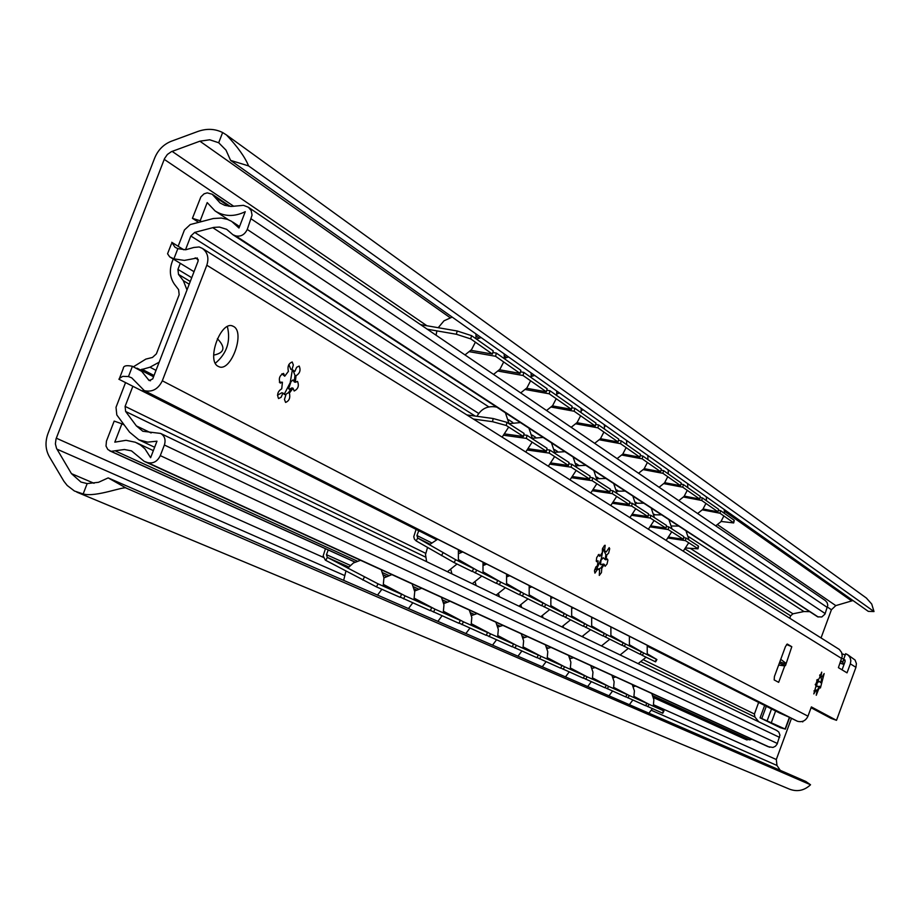 <?xml version="1.0" encoding="UTF-8"?>
<svg xmlns="http://www.w3.org/2000/svg" width="920" height="920" viewBox="0 0 920 920"><rect width="100%" height="100%" fill="white"/><g stroke="black" fill="none" stroke-linecap="round" stroke-linejoin="round"><path stroke-width="1.38" d="M199.881 141.185L209.725 139.782L218.695 142.749L222.628 132.537C214.958 128.72 206.712 128.351 197.903 131.445L171.35 141.231C163.599 144.325 158.033 149.925 154.675 158.044L47.989 433.538C44.976 441.887 45.413 449.581 49.3 456.619L63.882 481.24L67.183 485.449L74.451 491.027L83.168 493.959L87.17 483.586L80.937 482.057L71.438 473.627L56.557 448.454L55.384 443.888L56.016 438.978L164.542 158.573L167.382 154.456L171.396 151.662L199.881 141.185L450.064 317.664M222.628 132.537L226.423 134.929C237.647 146.82 245.03 157.148 248.584 165.91L230.575 160.379L225.998 150.121L218.695 142.749M87.17 483.586L98.52 482.298L108.18 477.894L126.385 488.175C125.051 485.587 96.002 497.605 83.168 493.959M248.584 165.91L874 611.547L871.723 604.037L866.329 598.011M76.808 492.142L789.705 789.233C797.41 792.028 804.356 790.544 810.531 784.771L805.839 781.471L108.18 477.894M126.385 488.175L810.531 784.771M780.217 770.316L776.986 765.474L776.307 759.518L791.476 718.301M821.054 637.905L831.415 609.753L835.785 605.613L852.989 600.542M780.24 727.616L760.081 717.841L761.771 718.531L766.291 706.295M230.575 160.379L868.284 611.363L874 611.547M762.507 719.026L777.894 726.535M780.091 713.207L790.073 717.6M780.217 727.662L785.105 729.031L761.771 718.531M780.24 713.161L783.886 714.472M470.971 350.324L492.43 354.085L493.223 350.888L471.546 335.65L457.194 330.993L420.601 324.656M496.363 353.084L495.569 356.281L520.076 373.416L520.858 370.3L496.363 353.084L492.832 352.475M523.837 372.404L523.066 375.509L546.376 391.816L547.124 388.769L523.837 372.404L520.478 371.806M549.964 390.77L549.217 393.806L571.423 409.331L572.148 406.353L549.964 390.77L546.779 390.195M574.851 408.261L574.126 411.228L595.286 426.029L595.999 423.119L574.851 408.261L571.814 407.709M598.586 424.936L597.873 427.834L618.067 441.956L618.757 439.116L598.586 424.936L595.688 424.407M621.23 440.853L620.54 443.681L639.837 457.183L640.504 454.399L621.23 440.853L618.458 440.346M642.861 456.055L642.194 458.838L660.652 471.741L661.307 469.016L642.861 456.055L640.228 455.572M663.561 470.603L662.906 473.317L680.57 485.679L681.214 483.011L663.561 470.603L661.043 470.131M683.376 484.529L682.732 487.186L699.66 499.031L700.293 496.421L683.376 484.529L680.961 484.081M721.107 521.456L733.677 522.939L733.942 520.076L720.578 510.68L718.359 510.255M702.362 497.881L701.741 500.48L717.98 511.842L718.589 509.277L702.362 497.881L700.051 497.444M492.43 354.085L470.729 338.905L456.377 334.259L427.271 329.21M733.344 522.583L719.969 513.233L720.578 510.68M520.076 373.416L499.502 369.771M495.569 356.281L469.591 351.716M546.376 391.816L526.608 388.274M523.066 375.509L498.226 371.105M571.423 409.331L552.414 405.892M549.217 393.806L525.423 389.539M595.286 426.029L576.99 422.683M574.126 411.228L551.298 407.088M618.067 441.956L600.438 438.713M597.873 427.834L575.954 423.832M639.837 457.183L622.828 454.031M620.54 443.681L599.472 439.806M660.652 471.741L644.241 468.671M642.194 458.838L621.92 455.066M680.57 485.679L664.711 482.69M662.906 473.317L643.379 469.66M699.66 499.031L684.331 496.121M682.732 487.186L663.906 483.644M719.969 513.233L702.408 509.875M717.98 511.842L703.133 509.001M701.741 500.48L683.56 497.03M325.438 548.722L323.161 555.898L325.312 560.13L376.475 586.891L400.119 597.321L401.66 594.343L378.051 583.843L376.475 586.891M634.075 696.635L646.863 703.351L645.644 705.732L625.807 696.785M383.536 584.752L401.66 594.343M400.246 597.091L430.249 610.627L431.756 607.717L405.076 595.861L403.546 598.839M430.364 610.408L458.896 623.277L460.356 620.436L434.999 609.167L433.504 612.064M459.011 623.07L486.174 635.317L487.6 632.546L463.45 621.817L461.989 624.645M486.277 635.122L512.164 646.794L513.555 644.092L490.544 633.857L489.118 636.617M512.256 646.599L536.958 657.742L538.315 655.097L516.361 645.334L514.97 648.036M537.05 657.558L560.648 668.196L561.971 665.62L541.006 656.293L539.637 658.927M560.728 668.023L583.291 678.201L584.591 675.671L564.535 666.758L563.212 669.334M583.372 678.029L604.969 687.769L606.245 685.296L587.04 676.763L585.752 679.282M605.049 687.608L625.738 696.934L626.98 694.519L608.591 686.343L607.315 688.804M645.713 705.582L662.779 713.241M328.221 549.987L326.45 554.668L327.324 557.382L378.051 583.843M646.863 703.351L629.234 695.52L627.992 697.935M653.545 705.306L663.964 710.942L649.025 704.317L647.806 706.686M414.322 598.506L431.756 607.717M383.594 584.499L405.076 595.861M443.578 611.581L460.356 620.436M414.379 598.264L434.999 609.167M471.431 624.013L487.6 632.546M443.635 611.351L463.45 621.817M497.95 635.858L513.555 644.092M471.477 623.794L490.544 633.857M523.261 647.162L538.315 655.097M498.007 635.651L516.361 645.334M547.423 657.949L561.971 665.62M523.308 646.967L541.006 656.293M570.515 668.265L584.591 675.671M547.469 657.765L564.535 666.758M592.618 678.132L606.245 685.296M570.561 668.081L587.04 676.763M613.789 687.573L626.98 694.519M592.653 677.959L608.591 686.343M613.824 687.412L629.234 695.52M634.11 696.474L649.025 704.317M185.506 249.78L190.82 236.003L194.695 232.403L213.877 227.389L219.466 227.067L226.653 229.321L232.875 234.692L235.704 235.888C240.81 236.9 244.662 234.749 247.261 229.448L252.068 215.119L251.171 210.599L248.377 207.253L243.501 205.344L231.311 206.436L224.79 205.367L220.156 203.044L212.198 194.223L207.23 192.867L204.044 193.844L200.87 196.892L192.418 218.316L200.18 220.765L207.195 202.584L215.073 210.933C224.308 216.706 234.37 216.959 245.26 211.692L238.97 228.033L231.587 221.317L227.401 219.362L221.329 218.052L213.359 218.511L190.256 224.56L184.448 229.954L178.158 246.272M187.001 289.95L183.321 280.669L178.503 274.413L177.939 269.387L180.285 263.315M140.357 369.909L149.971 367.206L159.16 362.192M125.545 382.593L116.012 407.296L116.805 414.954L129.57 432.159L138.862 439.829L147.637 442.14L156.975 441.186L150.627 457.711L144.969 448.868L140.53 445.038L135.32 442.232L126.051 440.312L114.804 442.163L121.888 423.809L114.183 421.095L106.444 441.128L106.018 446.085L107.824 449.5L111.124 451.341L124.395 449.5L131.468 450.857L144.198 461.345L147.499 462.553C153.134 463.864 157.4 461.553 160.298 455.618L164.381 445.004C165.956 439.783 164.703 435.93 160.632 433.435L142.819 431.261L136.379 425.902L125.637 411.481L125.108 406.375L132.859 386.285M173.236 259.026L172.132 261.855C169.142 270.377 169.97 277.909 174.616 284.476L178.606 289.662L179.17 294.71L156.365 353.866L152.478 357.443L145.832 359.11L133.595 366.678M234.738 235.589L817.661 616.825L232.875 234.692M817.661 616.825L821.813 616.975L824.952 614.134L827.804 605.303L827.137 602.623L825.343 600.576L248.377 207.253M192.418 218.316L198.651 222.352M200.18 220.765L201.468 221.605M789.762 618.206L790.636 615.825L685.423 549.194M688.746 536.728L803.953 611.535L792.948 613.812L790.636 615.825M803.953 611.535L809.473 611.65M746.051 739.611L653.476 697.601L745.763 739.473M746.35 739.737L752.088 739.381M144.888 461.621L768.062 746.66L144.198 461.345M768.062 746.66L772.972 747.442L775.399 746.258L777.112 744.119L779.964 735.126L778.769 731.975L776.526 730.388M758.747 721.786L754.894 717.013L641.573 661.997M758.644 702.431L754.423 714.023L754.894 717.013M213.681 355.131C224.583 352.877 225.814 347.403 217.373 338.698M121.888 423.809L124.188 424.902M505.39 434.01L523.422 436.517L524.066 433.423L506.92 422.349L493.178 418.531L466.877 414.92M526.987 435.321L526.355 438.403L546.411 451.294L547.032 448.27L526.987 435.321L523.767 434.872M549.838 450.075L549.217 453.1L568.445 465.451L569.043 462.484L549.838 450.075L546.756 449.638M571.734 464.22L571.124 467.176L589.559 479.021L590.145 476.111L571.734 464.22L568.778 463.795M592.721 477.779L592.135 480.677L609.822 492.039L610.397 489.187L592.721 477.779L589.893 477.365M612.869 490.785L612.294 493.637L629.28 504.551L629.844 501.756L612.869 490.785L610.155 490.394M632.224 503.286L631.66 506.08L647.99 516.58L648.543 513.832L632.224 503.286L629.613 502.906M650.819 515.303L650.279 518.04L665.988 528.137L666.517 525.447L650.819 515.303L648.312 514.935M686.355 548.044L698.004 548.837L698.142 545.87L685.952 537.993L683.629 537.648M668.725 526.861L668.184 529.552L683.307 539.269L683.836 536.624L668.725 526.861L666.31 526.504M523.422 436.517L506.264 425.488L492.522 421.682L473.443 419.06M697.636 548.481L685.423 540.638L685.952 537.993M546.411 451.294L528.988 448.845M526.355 438.403L504.229 435.321M568.445 465.451L551.597 463.059M549.217 453.1L527.908 450.098M589.559 479.021L573.264 476.686M571.124 467.176L550.574 464.255M609.822 492.039L594.044 489.762M592.135 480.677L572.297 477.825M629.28 504.551L613.996 502.32M612.294 493.637L593.135 490.854M647.99 516.58L633.167 514.395M631.66 506.08L613.134 503.378M665.988 528.137L651.59 525.998M650.279 518.04L632.351 515.407M685.423 540.638L668.598 538.12M683.307 539.269L669.334 537.188M668.184 529.552L650.819 526.976M418.761 530.725L416.944 535.52L417.737 538.062L455.676 559.728L454.077 562.568L416.127 540.891L417.737 538.062L429.904 544.134M416.104 529.379L413.77 536.647L414.414 539.131L416.127 540.891M629.717 644.943L643.655 652.981L642.309 655.351L640.17 654.108M458.723 559.992L473.697 568.663L472.109 571.458L454.077 562.568M647.496 653.947L656.903 659.536L655.581 661.871L642.309 655.351M643.655 652.981L656.903 659.536M472.224 571.251L496.271 583.36L497.823 580.635L476.767 570.193L475.191 572.976M496.386 583.176L519.42 594.78L520.938 592.101L500.767 582.096L499.226 584.821M519.524 594.596L541.604 605.716L543.087 603.094L523.756 593.504L522.249 596.171M541.707 605.532L562.902 616.205L564.351 613.64L545.801 604.44L544.318 607.05M562.994 616.043L583.349 626.29L584.775 623.771L566.95 614.928L565.501 617.492M583.441 626.129L602.991 635.973L604.394 633.5L587.27 625.002L585.844 627.52M603.083 635.812L621.897 645.288L623.265 642.873L606.797 634.696L605.394 637.157M621.977 645.138L640.09 654.258L641.435 651.877L625.577 644.011L624.208 646.426M473.697 568.663L455.676 559.728M483.333 572.24L497.823 580.635M458.781 559.774L476.767 570.193M506.897 583.981L520.938 592.101M483.391 572.033L500.767 582.096M529.495 595.228L543.087 603.094M506.954 583.774L523.756 593.504M551.16 606.015L564.351 613.64M529.54 595.033L545.801 604.44M571.964 616.365L584.775 623.771M551.207 605.831L566.95 614.928M591.951 626.324L604.394 633.5M572.01 616.193L587.27 625.002M611.179 635.893L623.265 642.873M591.997 626.152L606.797 634.696M629.682 645.092L641.435 651.877M611.225 635.731L625.577 644.011M193.775 247.48L185.702 249.768L177.836 248.641L173.892 258.842L184.368 260.406L197.317 257.979L198.133 261.05L152.72 378.902L149.166 380.57L141.737 371.381L132.422 366.298L128.466 376.556L131.721 377.844L144.337 390.643C152.248 392.403 158.24 389.114 162.311 380.788L206.816 265.224C209.127 257.991 207.632 252.379 202.342 248.377L199.168 246.962L193.775 247.48M183.862 249.814L171.741 242.293L175.018 247.261L177.836 248.641M173.892 258.842L169.705 256.875L167.566 253.782L171.384 243.892M119.473 378.361L123.268 368.517C123.372 365.78 126.419 365.044 132.422 366.298M128.466 376.556L122.728 376.349L119.347 378.499M794.592 719.888L143.037 390.126M780.884 712.954L780.022 713.23L647.53 646.3M118.876 379.224L436.425 539.649M458.758 550.93L461.518 552.322M483.368 563.362L485.553 564.466M506.931 575.276L508.576 576.104M529.529 586.684L530.667 587.259M551.195 597.632L551.873 597.977M794.696 719.934L797.525 721.292C802.286 722.464 805.77 720.762 807.967 716.174L811.371 706.917L836.498 720.325L855.945 667.322L850.333 663.849L847.021 672.853L838.407 667.644L842.248 656.236L841.616 652.452L839.327 649.451L202.342 248.377M842.053 669.852L845.181 661.307L843.674 659.226L845.71 653.66L848.481 655.362L850.195 657.834L850.839 660.813L850.333 663.849M836.498 720.325L831.151 718.417L811.072 707.733M227.389 326.6C230.862 341.308 226.861 353.51 215.361 363.204M292.376 369.725L290.202 382.685L284.188 394.358M603.117 548.987L601.231 559.084L596.735 568.709M817.661 680.823L815.499 685.193L817.535 679.454L817.765 680.869L819.547 677.752L821.721 672.129L821.031 676.43L822.077 677.039L824.159 673.567L820.421 687.976L820.192 686.573L818.42 689.678L816.258 695.279L816.937 691L815.89 690.414L813.786 693.921L816.454 684.445L815.223 684.342M787.382 644.092L791.798 646.714L785.507 665.516L784.725 665.907L778.665 682.352L774.168 679.914L774.433 676.476L785.45 646.576L787.267 644.046M786.577 644.494L791.798 646.714M218.236 366.378C205.988 360.916 220.915 319.941 232.886 326.14L233.565 326.473C245.559 332.35 230.782 372.634 218.81 366.654L218.236 366.378M289.397 393.093C290.49 397.842 289.214 400.947 285.579 402.419L284.464 399.441L285.924 394.772L282.946 393.104L281.094 397.302L278.564 398.544C276.748 394.45 277.805 391.195 281.738 388.803L282.428 382.225L280.197 383.111C278.392 378.683 279.519 375.44 283.578 373.405L284.728 376.222L288.408 371.346C287.305 366.551 288.57 363.423 292.215 361.985L293.353 365.01L291.893 369.702L294.848 371.427L296.677 367.264L299.161 366.045C300.955 370.139 299.909 373.37 296.022 375.739L295.32 382.283L297.516 381.397C299.264 385.767 298.149 388.964 294.17 391L293.055 388.228L289.397 393.093L288.328 392.736L291.973 387.872L289.214 389.332L288.696 388.573L290.984 381.685L293.066 379.902L294.25 381.915L294.952 375.383L293.043 370.173M601.806 568.238L601.438 572.596L599.276 575.403L599.598 569.756L597.885 568.801L594.929 573.137L594.458 570.722L595.872 566.962L597.379 565.754L598.149 560.901L596.723 561.74L596.286 561.142L596.712 557.531L599 554.357L599.851 556.324L602.347 552.448L602.439 548.826L604.532 545.399L605.176 545.295L604.555 550.953L606.257 551.942L609.178 547.641L609.707 548.711L608.615 553.15L606.751 554.99L605.981 559.82L607.372 558.992L607.901 560.119L607.062 563.96L605.119 566.317L604.279 564.374L601.806 568.238L600.944 567.939L603.428 564.075L600.472 564.673L601.024 560.211L603.255 557.727L605.13 559.532L605.889 554.691L603.991 550.758M778.63 665.102L784.725 665.907M785.749 663.147L780.758 659.33M843.674 659.226L842.973 661.768L840.834 661.031M845.112 660.111L844.065 659.467M844.353 663.573L842.846 664.102L842.973 661.768M847.308 654.431L855.071 660.043L856.394 663.55L855.945 667.322M285.418 394.599L288.328 392.736M284.245 394.392L285.924 394.772M294.848 371.427L292.433 369.725M294.952 375.383L296.022 375.739M294.25 381.915L295.32 382.283M288.88 364.481L290.812 369.346L291.893 369.702M281.922 373.784L284.728 376.222M279.346 382.168L282.428 382.225M277.46 395.197L281.865 392.748L282.946 393.104M291.973 387.872L293.055 388.228M598.172 569.25L600.944 567.939M598.414 569.503L599.598 569.756M606.257 551.942L604.854 550.919M605.889 554.691L606.751 554.99M605.13 559.532L605.981 559.82M602.715 548.067L604.555 550.953M598.172 554.909L599.851 556.324M596.217 560.832L598.149 560.901M594.63 569.882L597.885 568.801M603.428 564.075L604.279 564.374M815.465 690.264L818.42 689.678M816.097 690.805L816.937 691M817.731 689.436L819.501 686.32L816.891 686.619L816.856 683.571L819.03 681.179L820.812 682.755L821.548 679.052L819.662 675.441M821.548 679.052L822.238 679.293M820.812 682.755L821.502 682.996M819.846 674.855L821.031 676.43M821.387 676.798L822.077 677.039M816.684 680.041L817.765 680.869M813.935 690.908L815.89 690.414M819.501 686.32L820.192 686.573M71.438 473.627L94.047 483.287M56.925 449.132L344.298 575.379M651.383 710.297L776.986 765.474M56.304 438.184L323.38 557.37M653.66 704.777L776.307 759.518M164.208 159.344L233.772 206.298M827.551 607.143L831.415 609.753M764.646 705.467L760.081 717.841M172.12 151.374L426.903 325.749M717.634 524.733L835.785 605.613M476.1 336.018L479.021 338.077M504.39 355.971L506.541 357.489M531.277 374.946L532.726 375.969M556.876 393.001L557.681 393.576M724.431 511.198L851.586 600.886M785.105 729.031L789.394 717.358M771.431 722.349L775.606 711.01M767.211 720.624L771.512 708.94M456.377 334.259L457.194 330.993M470.729 338.905L471.546 335.65M364.423 577.012L362.848 580.06M325.76 560.406L327.324 557.382L348.714 566.95M663.55 710.78L662.354 713.103M326.45 554.668L350.255 565.363M235.704 235.888L818.259 617.021M247.261 229.448L825.194 613.571M251.298 218.948L827.413 607.522M214.095 196.328L228.907 206.298M191.716 277.702L177.939 269.387M475.18 416.058L190.82 236.003M183.321 280.669L189.221 284.2M190.267 281.474L178.503 274.413M149.971 367.206L156.009 370.369M154.042 375.498L141.945 369.207M110.147 450.995L354.971 562.108L109.652 450.8M383.433 575.023L386.48 576.414L383.445 575.046M414.23 588.995L416.438 590.007L414.23 589.019M443.497 602.278L444.935 602.933L443.497 602.301M111.124 451.341L355.051 562.062M383.41 574.942L386.561 576.368M414.207 588.915L416.518 589.961M443.474 602.197L445.004 602.899M471.316 614.836L472.155 615.216M653.453 697.509L746.959 739.956M115.851 451.168L357.259 561.131M382.685 572.712L388.723 575.46M413.494 586.741L418.611 589.076M442.784 600.081L447.062 602.025M470.649 612.778L474.156 614.376M497.191 624.864L500.008 626.14M522.514 636.398L524.688 637.387M546.687 647.415L548.274 648.129M569.802 657.938L570.837 658.409M652.878 695.773L749.88 739.956M147.499 462.553L769.683 747.247M160.298 455.618L777.388 743.486M164.381 445.004L779.619 737.403M136.379 425.902L151.133 432.975M425.558 557.106L125.637 411.481M754.423 714.023L643.977 660.031M425.649 553.299L125.108 406.375M792.948 613.812L690.839 548.722M478.676 413.448L194.695 232.403M212.761 227.654L488.819 406.904M508.714 419.83L512.704 422.418M532.174 435.068L535.589 437.276M554.645 449.65L557.52 451.513M576.184 463.645L578.553 465.175M596.85 477.054L598.759 478.296M616.699 489.946L618.171 490.9M635.766 502.32L636.835 503.022M654.097 514.234L654.81 514.694M492.522 421.682L493.178 418.531M506.264 425.488L506.92 422.349M416.944 535.52L431.342 542.719M656.455 659.33L655.132 661.675M443.084 552.759L441.473 555.599M195.189 257.853L198.34 259.808M162.311 380.788L807.967 716.174M206.816 265.224L841.754 658.536M779.332 663.17L785.507 665.516M779.838 661.802L786.013 664.136M845.227 654.971L842.076 653.879M843.744 659.03L841.811 658.352M842.731 663.998L840.086 663.067M842.858 662.181L840.696 661.434M148.246 379.638L150.477 380.788M143.853 390.471L797.237 721.188M144.337 390.643L797.525 721.292M866.617 598.219L226.423 134.929M802.734 721.924L802.987 721.234M789.682 717.45L785.358 729.181M663.964 710.942L662.768 713.264M733.677 522.939L734.275 520.421M377.522 595.091L381.892 589.283M383.168 586.12L383.939 577.726L381.248 569.767M360.502 560.28L353.372 563.005L347.725 568.169M345.909 571.09L343.678 580.359M408.468 608.557L412.723 602.887M413.966 599.817L414.724 591.629L412.091 583.866M391.874 574.62L383.962 577.909M437.885 621.356L442.037 615.836M443.244 612.835L443.969 604.842L441.404 597.275M421.693 588.259L414.644 591.019M465.865 633.535L469.924 628.141M471.097 625.22L471.81 617.423L469.303 610.04M450.064 601.231L443.773 603.566M492.534 645.138L496.489 639.871M497.639 637.019L498.329 629.406L495.88 622.196M477.089 613.594L471.488 615.56M517.971 656.202L521.835 651.061M522.951 648.266L523.629 640.837L521.237 633.788M502.872 625.393L497.892 627.049M542.259 666.77L546.031 661.744M547.135 659.019L547.779 651.751L545.433 644.862M527.482 636.651L523.066 638.054M565.478 676.879L569.169 671.968M570.239 669.288L570.871 662.181L568.572 655.442M551.011 647.404L547.112 648.588M587.696 686.55L591.295 681.731M592.342 679.121L592.963 672.163L590.72 665.562M573.516 657.708L570.078 658.697M608.971 695.807L612.501 691.092M613.525 688.528L614.123 681.72L611.915 675.269M595.079 667.563L592.066 668.403M629.36 704.674L632.822 700.062M633.822 697.556L634.409 690.885L632.247 684.56M615.744 677.016L613.122 677.718M648.933 713.195L652.314 708.676M653.292 706.215L653.867 699.683L651.751 693.484M635.57 686.09L633.305 686.665M464.991 354.924L471.534 349.657L475.398 342.171M476.019 338.79L475.904 333.879M452.191 317.112L444.003 320.804L438.219 327.704M436.919 330.878L436.046 335.19M493.557 374.394L499.94 369.253L503.7 361.962M504.309 358.673L504.194 353.889M481.091 337.548L476.456 339.1M520.708 392.897L526.93 387.895L530.598 380.776M531.197 377.568L531.093 372.91M508.553 356.971L504.332 358.34M546.549 410.515L552.632 405.628L556.209 398.693M556.795 395.565L556.692 391.011M534.704 375.452L531.277 376.498M571.17 427.305L577.116 422.544L580.623 415.771M581.187 412.712L581.095 408.261M559.613 393.07L556.887 393.841M594.676 443.325L600.484 438.667L603.899 432.055M604.463 429.065L604.371 424.729M583.372 409.883L581.279 410.435M617.113 458.62L622.794 454.077L626.14 447.603M626.692 444.693L626.601 440.45M606.073 425.937L604.52 426.316M638.572 473.248L644.126 468.809L647.404 462.484M647.944 459.632L647.852 455.48M627.773 441.278L626.716 441.519M659.111 487.255L664.55 482.897L667.759 476.709M668.276 473.926L668.196 469.855M648.543 455.963L647.933 456.09M678.776 500.664L684.1 496.397L687.251 490.348M687.757 487.611L687.677 483.632M697.636 513.521L702.857 509.346L705.939 503.424M706.445 500.744L706.353 496.846M715.737 525.849L720.855 521.766L723.879 515.959M724.362 513.337L724.281 509.53M212.198 194.223L230.299 206.413M228.344 219.719L215.475 211.197M239.545 226.55L232.886 222.134M154.64 447.258L138.862 439.829M153.352 450.627L136.769 442.865M160.632 433.435L777.02 730.595M698.004 548.837L698.521 546.227M447.43 571.699L457.022 564.017M458.39 561.073L458.378 549.723M437.644 539.235L429.341 544.789M427.524 547.515L425.523 554.495L426.604 561.66M472.293 583.694L481.678 576.173M483.011 573.286L483 562.189M462.714 551.919L459.241 553.414M450.972 570.124L451.916 573.861M496.098 595.171L505.287 587.811M506.586 584.982L506.575 574.115M486.714 564.063L483.77 565.282M475.295 582.394L476.146 585.545M518.914 606.165L527.908 598.955M529.184 596.194L529.172 585.557M509.714 575.713L507.253 576.679M498.628 594.124L499.376 596.746M540.81 616.722L549.608 609.661M550.861 606.947L550.85 596.528M531.783 586.879L529.759 587.65M521.007 605.337L521.663 607.487M561.821 626.853L570.457 619.931M571.676 617.274L571.653 607.062M552.966 597.597L551.333 598.195M542.501 616.067L543.053 617.803M582.015 636.582L590.479 629.797M591.675 627.198L591.652 617.182M573.321 607.901L572.056 608.35M563.155 626.359L563.603 627.705M601.438 645.943L609.73 639.296M610.903 636.732L610.88 626.911M592.894 617.803L591.951 618.125M583.015 636.226L583.372 637.238M620.126 654.959L628.268 648.428M629.418 645.92L629.395 636.272M611.731 627.336L611.098 627.555M602.14 645.702L602.381 646.404M638.112 663.63L646.105 657.225M647.243 654.764L647.208 645.299M502.159 437.126L508.691 427.053M509.093 423.752L505.448 412.896M496.57 407.088C487.864 405.478 481.332 408.549 476.974 416.311M475.87 419.393L475.628 420.44M525.757 451.984L532.162 442.129M532.542 438.909L528.977 428.283M520.294 422.602L509.093 423.637M548.354 466.221L554.634 456.573M555.013 453.41L551.517 443.014M543.018 437.448L532.542 438.242M570.02 479.86L576.173 470.419M576.541 467.325L573.125 457.136M564.799 451.697L554.99 452.272M590.812 492.947L596.838 483.701M597.195 480.666L593.848 470.683M585.683 465.347L576.495 465.761M610.776 505.517L616.676 496.455M617.032 493.476L613.755 483.701M605.751 478.469L597.115 478.733M629.958 517.592L635.743 508.702M636.088 505.793L632.88 496.202M625.025 491.073L616.918 491.222M648.404 529.207L654.085 520.49M654.431 517.626L651.268 508.219M643.563 503.194L635.927 503.24M666.16 540.385L671.726 531.829M672.071 529.023L668.966 519.8M661.411 514.855L654.212 514.832M683.261 551.149L688.735 542.754M689.057 540.005L686.021 530.943M678.592 526.091L671.807 525.987M194.039 271.699L169.97 257.036M232.886 326.14L232.139 325.898M845.25 654.913L842.064 653.809M842.846 664.102L840.063 663.136M153.548 376.763L136.988 368.161"/></g></svg>
